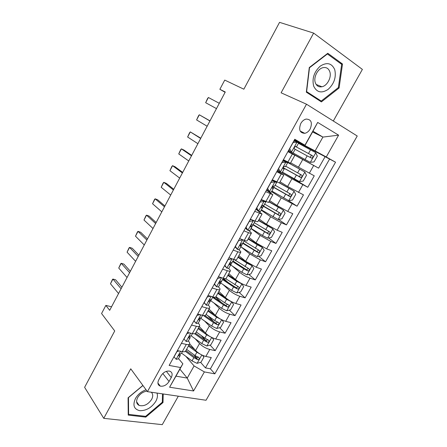 <?xml version="1.0" encoding="UTF-8"?>
<svg xmlns="http://www.w3.org/2000/svg" width="447" height="447" viewBox="0 0 447 447"><rect width="100%" height="100%" fill="white"/><g stroke="black" fill="none" stroke-linecap="round" stroke-linejoin="round"><path stroke-width="0.67" d="M300.82 123.433C298.462 129.742 299.781 133.044 304.787 133.335C306.972 132.837 308.771 131.384 310.19 128.976C312.598 122.623 311.241 119.321 306.122 119.07C303.977 119.6 302.211 121.053 300.82 123.433M333.311 121.014L362.383 69.402L313.638 33.095L279.554 22.35L243.855 89.193L224.735 80.091L219.874 89.299L225.109 92.3M206.028 400.255L357.237 136.011L306.502 104.207L147.426 391.656L206.028 400.255M147.426 391.656L130.748 368.803L103.76 418.342L162.272 424.65L178.308 396.187M103.76 418.342L84.617 387.32L114.723 330.953L101.57 313.52L105.855 305.402L109.677 310.319L225.271 91.998L219.874 89.299M189.651 343.793L195.63 350.515C198.513 353.421 201.921 355.399 205.843 356.443L211.291 357.561L205.441 367.881L200.569 362.327M196.887 358.136L193.881 354.706M195.188 338.765L199.535 343.547C202.452 346.419 205.866 348.397 209.783 349.47L215.208 350.644L210.068 345.106M205.966 340.681L201.111 335.457M215.208 350.644L221.114 340.217L215.717 338.966C211.817 337.843 208.386 335.865 205.43 333.037L199.301 326.528M209.04 309.078L215.337 315.375C218.359 318.124 221.807 320.102 225.69 321.309L231.043 322.695L225.076 333.227L219.645 327.707M214.135 322.103L207.833 315.688M218.879 291.45L225.344 297.529C228.434 300.2 231.909 302.178 235.765 303.474L241.073 304.999L235.038 315.638L229.294 310.129M221.449 302.602L215.655 297.048M228.814 273.637L235.457 279.498C238.62 282.085 242.112 284.068 245.945 285.449L251.203 287.114L245.112 297.864L239.016 292.366M228.082 282.493L223.45 278.308M238.854 255.645L245.671 261.283L256.232 267.233L261.439 269.049L255.282 279.911L248.806 274.413M247.856 268.234C247.744 269.211 247.191 269.658 246.202 269.575L232.932 260.947M249.001 237.469L255.997 242.872L266.624 248.834L271.782 250.789L265.563 261.769L258.657 256.276M259.249 219.097L266.429 224.271L277.129 230.233L282.236 232.345L275.95 243.436L268.563 237.938M269.608 200.535L276.972 205.469L287.745 211.437L292.796 213.7L286.449 224.908L278.52 219.404M280.073 181.784L287.633 186.472L303.474 194.864L297.054 206.19L287.79 200.206M290.651 162.831L314.263 175.822L307.776 187.271L283.867 172.95M287.913 151.628L294.836 155.327L287.98 151.505M276.727 171.76L283.789 175.123L277.168 170.961M265.669 191.674L272.866 194.702L266.479 190.21M254.729 211.364L262.059 214.063L255.896 209.257M243.911 230.836L248.554 232.663C250.219 233.306 251.158 233.496 251.37 233.222C251.505 232.921 250.929 232.278 249.644 231.295L248.795 230.652M246.006 228.534L245.431 228.099M233.205 250.102L237.899 251.79C239.581 252.387 240.547 252.51 240.793 252.175C240.967 251.806 240.425 251.113 239.179 250.085L238.743 249.728M222.623 269.155L227.355 270.714C229.054 271.256 230.049 271.329 230.334 270.921C230.54 270.496 230.037 269.742 228.819 268.669L228.579 268.463M212.152 288.002L216.929 289.433C218.644 289.93 219.661 289.941 219.98 289.472C220.22 288.98 219.751 288.181 218.572 287.063L218.415 286.924M201.793 306.648L206.609 307.949C208.341 308.402 209.38 308.363 209.738 307.827C210.017 307.279 209.576 306.424 208.431 305.267L208.308 305.145M191.545 325.098L196.401 326.276C198.144 326.679 199.217 326.584 199.602 325.986C199.915 325.377 199.507 324.477 198.39 323.276L198.272 323.153M169.061 381.492L171.268 377.542C172.799 374.307 172.257 372.172 169.648 371.139C166.262 370.703 163.378 372.256 160.998 375.804L158.774 379.81C157.288 382.962 157.785 385.063 160.261 386.113C163.686 386.638 166.619 385.102 169.061 381.492L162.792 373.513M312.548 131.954L322.918 137.078L312.973 131.195L305.094 145.286L294.774 139.268L169.145 365.422L180.605 367.535L182.879 363.802L178.521 358.611M305.033 145.04L317.683 122.422L338.602 135.167L326.243 156.97L335.546 162.205L214.839 373.843L204.38 371.915L193.568 390.974L169.597 387.225L180.605 367.535M288.041 151.388L302.742 159.529L298.4 167.267M277.593 170.201L278.582 170.799M281.727 172.687L291.925 178.811L287.633 186.472M271.558 191.618L281.224 197.892L276.972 205.469M261.216 210.185L270.636 216.773L266.429 224.271M250.979 228.557L260.16 235.457L255.997 242.872M241.212 247.035L249.789 253.941L245.671 261.283M232.328 266.043L239.531 272.234L235.457 279.498M223.176 284.655L229.378 290.338L225.344 297.529M213.889 302.954L219.326 308.257L215.337 315.375M204.547 320.98L209.38 325.992L205.43 333.037M181.404 343.352L186.298 344.408C188.058 344.766 189.154 344.62 189.578 343.961C189.919 343.296 189.545 342.341 188.461 341.1L188.343 340.972M205.441 367.881L210.392 368.82L329.579 159.059L294.215 140.285M302.742 159.529L318.61 168.15L325.165 156.579M307.776 187.271L291.925 178.811M297.054 206.19L281.224 197.892M286.449 224.908L281.364 222.74L270.636 216.773M275.95 243.436L270.815 241.414L260.16 235.457M265.563 261.769L260.377 259.897L249.789 253.941M255.282 279.911L250.046 278.185C246.224 276.771 242.721 274.788 239.531 272.234M245.112 297.864L239.821 296.283C235.977 294.959 232.496 292.975 229.378 290.338M235.038 315.638L229.708 314.196C225.836 312.956 222.377 310.978 219.326 308.257M225.076 333.227L219.695 331.925C215.8 330.769 212.364 328.791 209.38 325.992M177.381 350.599L182.287 351.605C184.052 351.945 185.159 351.778 185.594 351.096L189.578 343.961M187.477 332.423L192.344 333.551C194.099 333.937 195.177 333.82 195.579 333.199L199.602 325.986M197.68 314.051L202.513 315.303C204.251 315.738 205.302 315.671 205.67 315.113L209.738 307.827M207.995 295.484L212.789 296.864C214.51 297.344 215.538 297.333 215.873 296.836L219.98 289.472M218.421 276.715L223.17 278.224C224.875 278.749 225.88 278.799 226.176 278.364L230.334 270.921M228.959 257.746L233.669 259.383C235.357 259.958 236.334 260.065 236.597 259.696L240.793 252.175M239.614 238.569L244.28 240.341C245.951 240.967 246.9 241.129 247.124 240.827L251.37 233.222M250.387 219.175L255.002 221.086L257.768 221.751L262.059 214.063M261.277 199.574L268.53 202.469L272.866 194.702M272.29 179.75L279.403 182.979L283.789 175.123M283.42 159.708L290.399 163.272L294.836 155.327M305.094 145.286L294.523 139.732M182.879 363.802L175.973 376.145L187.243 378.084L194.087 365.925L204.38 371.915M179.878 369.166L187.243 378.084L193.568 390.974M185.846 356.326L194.087 365.925M313.638 33.095L281.107 92.808L306.502 104.207M111.549 306.776L105.855 305.402M294.366 140.006L315.124 150.924L322.918 137.078L338.602 135.167M210.392 368.82L214.839 373.843M318.61 168.15L288.108 151.276M329.579 159.059L335.546 162.205M326.243 156.97L315.124 150.924M175.973 376.145L169.597 387.225M317.683 122.422L312.973 131.195M142.878 385.426L128.082 397.785L128.228 415.101L145.789 417.118L163.01 402.529L163.211 393.969M159.3 384.845L158.4 384.705M327.791 53.277L309.285 67.531L306.335 92.177L321.404 101.905L339.094 87.992L342.508 64.016L327.791 53.277M162.322 401.607L163.01 402.529M145.225 416.302L145.789 417.118M339.994 63.133L342.508 64.016M338.262 87.662L339.094 87.992M179.135 350.956L176.984 351.538L174.006 356.902L176.219 359.304L178.353 358.902L180.225 355.544L180.085 353.94M202.385 355.248L203.927 357.036L201.01 362.204L197.032 363.338L192.02 360.925L181.571 353.136L182.41 351.627L181.409 353.421L180.353 353.884C178.929 354.516 178.521 355.231 179.135 356.019L180.225 355.544M118.561 293.534L110.476 283.772L112.488 279.414L112.946 279.073L115.622 279.805L121.908 287.22M110.476 283.772L112.946 279.073L121.098 288.74M200.396 354.214L196.887 352.264L188.422 346.034M194.758 349.537L188.874 345.213M185.388 351.348L193.864 357.639L197.619 359.684C199.312 359.433 199.714 358.745 198.826 357.622L195.032 355.561L186.589 349.314M198.021 356.74C197.915 357.84 197.283 358.259 196.138 357.997L185.902 350.549M146.052 389.778C141.453 391.438 137.911 394.366 135.435 398.556C132.513 405.217 133.966 409.262 139.799 410.692C146.298 410.759 151.628 407.636 155.802 401.328C157.461 398.26 157.852 395.506 156.975 393.058M147.024 391.103C143.079 391.723 139.967 393.868 137.687 397.539C135.877 401.3 136.369 403.932 139.157 405.446C143.895 406.563 148.046 404.569 151.606 399.456C153.176 396.4 153.07 393.991 151.287 392.22M162.501 393.868L162.311 402.216L145.621 416.353L128.607 414.38L128.479 397.606L142.945 385.521M128.216 413.788L128.607 414.38M158.663 385.079L159.585 385.225M313.671 86.137C316.817 92.512 321.644 93.591 328.148 89.361C334.16 83.779 336.368 77.23 334.764 69.721C331.814 63.128 326.975 61.926 320.259 66.106C314.057 71.906 311.861 78.583 313.671 86.137M315.37 82.863C316.632 85.98 318.806 87.282 321.896 86.768C327.26 85.852 331.814 77.175 329.78 71.66C328.534 68.385 326.276 67.05 323.013 67.653C317.638 68.726 313.246 77.521 315.37 82.863M327.4 53.958L341.664 64.346L338.368 87.578L321.225 101.05L306.625 91.618L309.486 67.76L327.4 53.958L327.053 53.841M317.789 99.569L321.225 101.05M189.511 332.892L186.98 333.546L183.968 338.96L186.148 341.463L188.237 341.162L190.131 337.77L189.897 336.116M186.148 341.463L183.968 338.96M211.99 337.586L213.711 339.698L210.766 344.916L206.799 345.995L201.776 343.553L191.193 335.859L192.467 333.579L191.322 335.624L190.288 336.021C188.852 336.669 188.461 337.384 189.103 338.172L190.131 337.77M127.054 277.503L118.74 268.055L120.735 263.724L121.232 263.311L123.892 264.099L130.351 271.268M118.74 268.055L121.232 263.311L129.613 272.659M199.993 314.654L197.082 315.358L194.043 320.834L196.183 323.432L198.228 323.237L200.139 319.806L199.798 318.124M196.183 323.432L193.897 320.868M221.718 319.75L223.601 322.181L220.622 327.455L216.666 328.478L211.632 326.003L200.921 318.409L202.631 315.336L201.346 317.638L200.301 317.968C198.893 318.622 198.507 319.348 199.144 320.141L200.139 319.806M135.62 261.316L127.077 252.192L129.054 247.889L129.591 247.403L132.239 248.247L138.877 255.17M127.077 252.192L129.591 247.403L138.207 256.433M210.582 296.227L207.291 296.981L204.218 302.518L206.324 305.212L208.319 305.122L210.246 301.155M206.324 305.212L204.011 302.658M212.901 296.897L211.47 299.468L210.42 299.725C209.045 300.384 208.665 301.122 209.291 301.921L210.252 301.658M144.269 244.984L135.491 236.189L137.452 231.915L138.028 231.356L140.66 232.256L147.476 238.922M135.491 236.189L138.028 231.356L146.879 240.05M221.271 277.621L217.611 278.408L214.504 284.001L216.572 286.801L218.522 286.812L220.472 283.314L219.885 281.632M216.572 286.801L214.236 284.253M223.288 278.257L221.701 281.102L220.65 281.28C219.298 281.956 218.935 282.7 219.55 283.504L220.472 283.314M152.997 228.495L143.979 220.036L145.929 215.795L146.543 215.163L149.158 216.119L156.159 222.528M143.979 220.036L146.543 215.163L155.634 223.517M210.828 336.993L206.693 334.797L198.122 328.646M204.871 332.439L198.535 327.902M194.652 333.73L203.642 340.234L207.425 342.29C209.135 342.028 209.526 341.324 208.593 340.189L204.821 338.133L196.272 331.965M207.749 339.832L205.905 340.659L195.529 333.283M221.371 319.571L216.594 317.158L207.922 311.084M215.186 315.224L208.296 310.408M200.921 318.409L200.306 317.968M203.374 315.493L213.515 322.645L217.376 324.734C219.047 324.433 219.427 323.717 218.499 322.589L214.705 320.521L206.05 314.437M217.633 322.214L215.745 323.125L204.849 315.56M209.867 300.161L221.589 308.268L226.64 310.777L230.579 309.81L233.585 304.485L231.663 301.859L226.607 299.334L217.818 293.344M225.819 297.953L218.158 292.74M212.616 297.406L223.489 304.876L227.428 307C229.065 306.653 229.428 305.927 228.506 304.809L224.696 302.731L215.929 296.73M227.612 304.413L225.696 305.418L213.286 296.998M220.41 282.795L231.647 290.349L236.714 292.897L240.637 291.986L243.676 286.605L241.788 283.884L236.72 281.319L227.819 275.419M241.788 283.884L241.151 283.32M238.19 281.554L228.115 274.888M220.667 282.968L222.561 279.559L233.569 286.924L237.58 289.069C239.184 288.695 239.531 287.952 238.62 286.845L225.618 278.643M237.687 286.421C237.502 287.365 236.932 287.767 235.977 287.628L222.874 279.001M232.071 258.83L228.043 259.634L224.902 265.289L226.931 268.189L228.825 268.312L230.797 264.775L230.082 263.149M226.931 268.189L224.573 265.647M233.781 259.422L232.043 262.54L230.987 262.646C229.669 263.328 229.311 264.082 229.914 264.898L230.797 264.775M161.814 211.85L152.55 203.737L154.478 199.524L155.137 198.814L157.735 199.831L164.921 205.978M152.55 203.737L155.137 198.814L164.474 206.827M241.816 272.245L243.755 268.787L232.608 261.529L230.691 264.97L241.816 272.245L246.895 274.827L250.801 273.983L253.868 268.541L252.024 265.725L246.934 263.127L237.927 257.31M252.024 265.725L250.694 264.63M250.18 264.333L238.178 256.857M233.647 261.556L232.876 261.042M243.755 268.787L247.845 270.96C249.409 270.541 249.739 269.792 248.839 268.697L234.077 259.523M242.268 239.575L242.682 239.899L238.586 240.654L235.413 246.37L237.402 249.381L239.246 249.616L241.235 246.04L240.397 244.509M237.402 249.381L235.016 246.85M242.682 239.899L244.151 240.29M239.385 238.983L240.279 238.821M257.276 256.556L262.406 247.448L264.171 250.292L261.07 255.785L257.176 256.572L252.086 253.952L240.821 246.789L242.76 243.313L258.21 252.656C259.735 252.203 260.053 251.438 259.165 250.354L243.984 241.112L244.392 240.38L242.497 243.777L241.436 243.811C240.145 244.503 239.799 245.263 240.391 246.085L241.235 246.04M170.709 195.054L161.194 187.287L163.11 183.108L163.809 182.32L166.39 183.393L173.766 189.271M161.194 187.287L163.809 182.32L173.391 189.981M262.406 247.448L257.26 244.738L248.135 239.011M262.361 247.375L248.348 238.637M258.126 249.851C258.087 250.862 257.556 251.359 256.539 251.331L242.984 242.905M252.091 219.885L253.32 220.784L249.242 221.472L246.034 227.249L247.984 230.367L249.772 230.719L251.79 227.104L250.84 225.713M247.984 230.367L246.398 229.16L245.571 227.841M253.32 220.784L255.092 221.125M249.99 219.896L251.505 219.639M255.081 221.192L253.063 224.819L252.002 224.768C250.745 225.472 250.404 226.238 250.979 227.07L251.79 227.104M179.688 178.09L169.921 170.681L171.816 166.535L172.559 165.669L175.123 166.804L182.694 172.408M169.921 170.681L172.559 165.669L182.398 172.972M252.968 224.875L251.058 228.417L262.462 235.468L267.569 238.122L271.446 237.402L274.581 231.848L272.81 228.83L258.455 220.522M272.81 228.83L258.623 220.22M253.013 224.902L268.686 234.155C270.172 233.675 270.48 232.898 269.597 231.82L254.254 222.684L255.12 221.131M268.485 231.267C268.541 232.317 268.038 232.853 266.976 232.893L253.198 224.573M260.707 200.597L262.423 200.334L264.076 201.457L260.02 202.078L256.774 207.916L258.684 211.146L260.417 211.615L262.456 207.961L261.434 206.76M258.684 211.146L257.053 209.995L256.243 208.632M262.423 200.334L263.132 200.407M264.076 201.457L265.786 201.983L265.267 201.362M265.786 201.983L263.741 205.648L262.685 205.519C261.456 206.235 261.121 207.011 261.685 207.849L262.456 207.961M188.751 160.97L178.733 153.924L180.605 149.812L181.393 148.868L183.94 150.058L191.707 155.388M178.733 153.924L181.393 148.868L191.489 155.802M262.311 205.659L263.378 206.302L261.4 209.85L278.073 219.483L281.928 218.818L285.097 213.208L283.364 210.084L268.882 201.837M283.364 210.084L269.005 201.619M263.378 206.302L279.269 215.454C280.722 214.946 281.012 214.158 280.14 213.09L264.63 204.055L265.959 201.675M278.934 212.476C279.101 213.554 278.632 214.152 277.526 214.258L262.652 205.525M271.547 181.091L273.251 180.856L274.95 181.923L270.91 182.471L267.63 188.377L269.496 191.718L271.178 192.305L273.234 188.612L272.201 187.645M269.496 191.718L267.82 190.623L267.032 189.215M267.25 189.601L266.96 189.344M273.251 180.856L274.061 181.175L272.441 179.828M274.95 181.923L276.604 182.566L274.542 180.845M276.604 182.566L274.536 186.276L273.486 186.058C272.284 186.785 271.96 187.567 272.508 188.416L273.234 188.612M197.904 143.688L187.623 137.011L189.478 132.932L190.31 131.904L200.809 138.201M187.623 137.011L190.31 131.904L200.664 138.469M282.504 161.367L284.197 161.166L285.94 162.172L281.923 162.647L278.604 168.62L280.431 172.073L282.051 172.782L284.136 169.05L283.174 168.351M280.431 172.073L278.71 171.039L277.939 169.581M278.498 170.631L277.682 170.044M284.197 161.166L283.085 160.317M285.94 162.172L287.326 162.786L283.18 160.138M287.538 162.943L285.449 166.686L284.404 166.385C283.23 167.117 282.912 167.916 283.448 168.776L284.136 169.05M207.145 126.238L196.602 119.936L198.434 115.896L199.306 114.784L209.995 120.852M196.602 119.936L199.306 114.784L209.934 120.969M272.547 186.74L273.855 187.505L271.854 191.093L288.689 200.642L292.528 200.044L295.724 194.372L294.037 191.143L279.42 182.957M294.037 191.143L279.492 182.817M273.855 187.505L289.958 196.557C291.377 196.021 291.656 195.222 290.796 194.16L275.117 185.237L276.922 181.996M289.46 193.462C289.779 194.574 289.354 195.227 288.181 195.423L272.67 186.583M283.18 167.798L284.437 168.508L282.415 172.134L299.417 181.599L303.234 181.069L306.469 175.336L304.82 172L283.236 160.043M304.82 172L283.275 159.97M284.437 168.508L300.764 177.459C302.15 176.895 302.418 176.084 301.569 175.028L285.711 166.211M300.038 174.207C300.58 175.347 300.211 176.073 298.948 176.386L283.202 167.703M291.483 152.215L293.048 153.047L295.154 149.27L294.506 148.912C293.992 148.041 294.305 147.236 295.445 146.487L296.484 146.884L298.596 143.096L297.059 142.202L293.059 142.604L289.706 148.639L291.483 152.215L289.717 151.237L288.963 149.728M289.701 151.203L288.522 150.533M293.578 141.425L295.266 141.258L297.059 142.202M295.143 141.269L293.981 140.699M295.668 146.465L296.484 146.884M216.471 108.615L205.659 102.704L207.475 98.692L208.391 97.502L219.287 103.296M208.391 97.502L205.659 102.704M305.094 159.545L307.167 155.858L295.137 149.309L293.092 152.969L310.257 162.35L314.057 161.892L317.325 156.098L315.722 152.65L298.473 143.314L296.428 146.99L295.484 146.482M295.456 146.487L310.475 154.628C311.52 155.746 311.302 156.584 309.827 157.143L311.682 158.149C313.034 157.562 313.291 156.746 312.453 155.69L296.428 146.99M307.167 155.858L311.682 158.149M199.535 343.547L195.63 350.515M209.783 349.47L205.843 356.443M313.688 165.502L309.318 173.24M302.798 184.784L298.473 192.439M292.025 203.866L287.745 211.437M281.364 222.74L277.129 230.233M270.815 241.414L266.624 248.834M260.377 259.897L256.232 267.233M250.046 278.185L245.945 285.449M239.821 296.283L235.765 303.474M229.708 314.196L225.69 321.309M219.695 331.925L215.717 338.966M186.298 344.408L182.287 351.605M196.401 326.276L192.344 333.551M206.609 307.949L202.513 315.303M216.929 289.433L212.789 296.864M227.355 270.714L223.17 278.224M237.899 251.79L233.669 259.383M248.554 232.663L244.28 240.341M259.327 213.325L255.002 221.086M270.217 193.774L265.848 201.625M281.23 174.012L276.81 181.946M292.366 154.025L287.896 162.049M166.34 371.351L171.268 377.542M180.605 351.258L176.163 359.243M178.744 355.521L179.163 356.019M197.133 363.31L201.826 354.979M195.032 355.561L196.887 352.264M192.02 360.925L193.864 357.639M196.138 357.997L197.619 359.684M190.679 333.166L186.097 341.402M188.695 337.72L189.103 338.172M200.859 314.878L196.132 323.371M198.759 319.739L199.144 320.141M211.146 296.389L206.274 305.145M208.928 301.563L209.291 301.921M221.544 277.71L216.521 286.734M219.214 283.202L219.55 283.504M206.9 345.967L211.699 337.446M204.821 338.133L206.693 334.797M201.776 343.553L203.642 340.234M205.888 340.648L207.414 342.29M216.767 328.45L221.684 319.734M214.705 320.521L216.594 317.158M211.632 326.003L213.515 322.645M215.745 323.125L217.303 324.712M226.741 310.754L231.714 301.926M210.744 300.781L212.621 297.406M224.696 302.731L226.607 299.334M221.589 308.268L223.489 304.876M225.696 305.418L227.299 306.955M236.815 292.874L241.838 283.957M234.787 284.756L236.72 281.319M231.647 290.349L233.569 286.924M235.753 287.533L237.402 289.013M232.049 258.83L226.88 268.116M229.618 264.641L229.914 264.898M246.99 274.81L252.069 265.797M244.984 266.596L246.934 263.127M245.917 269.457L247.604 270.888M242.576 239.916L237.351 249.303M255.293 248.247L257.26 244.738M252.086 253.952L254.047 250.454M256.181 251.197L257.919 252.566M253.22 220.801L247.94 230.289M267.669 238.106L272.854 228.903M265.702 229.697L267.697 226.154M262.462 235.468L264.451 231.937M266.557 232.742L268.34 234.055M263.976 201.474L258.634 211.068M278.174 219.466L283.409 210.163M276.229 210.956L278.241 207.374M272.955 216.789L274.961 213.219M277.039 214.096L278.872 215.348M274.849 181.935L269.452 191.634M285.845 162.183L280.386 171.989M288.784 200.625L294.081 191.227M286.862 192.014L288.896 188.394M283.554 197.909L285.583 194.3M287.639 195.25L289.511 196.445M299.512 181.588L304.865 172.084M284.504 160.272L284.331 160.579M285.717 166.217L287.739 162.579M297.613 172.872L299.669 169.212M294.266 178.828L296.316 175.179M298.345 176.202L300.272 177.336M296.959 142.213L291.444 152.125M310.352 162.339L315.766 152.74M308.475 153.522L310.553 149.823M310.475 154.628L312.453 155.69M300.127 130.988L304.787 133.335M157.914 383.034L160.261 386.113M178.744 355.555L179.135 356.019M136.609 401.786L139.157 405.446M316.141 84.433L321.896 86.768M205.905 340.659L207.425 342.29M215.828 323.164L217.376 324.734M225.852 305.491L227.428 307M235.977 287.628L237.58 289.069M246.202 269.575L247.845 270.96M256.539 251.331L258.21 252.656M266.976 232.893L268.686 234.155M277.52 214.258L279.269 215.454M288.181 195.423L289.958 196.557M286.052 161.557L286.259 161.194M298.948 176.386L300.764 177.459"/></g></svg>
